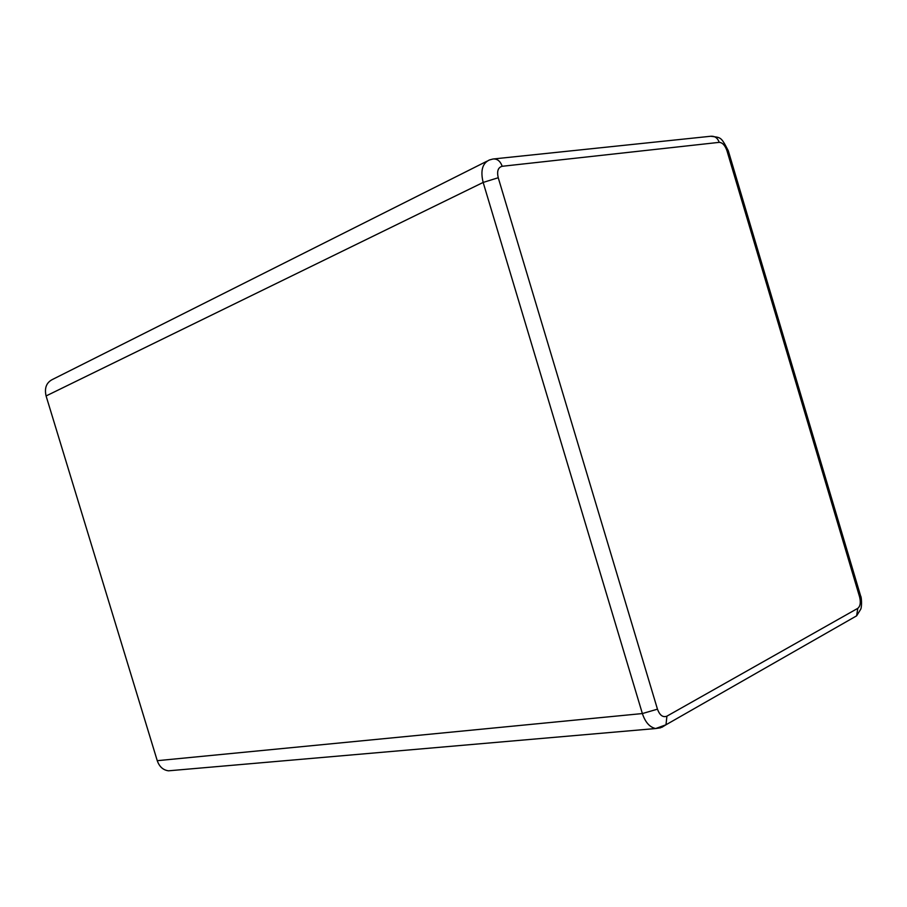 <?xml version="1.0" encoding="UTF-8"?>
<svg xmlns="http://www.w3.org/2000/svg" width="907" height="907" viewBox="0 0 907 907"><rect width="100%" height="100%" fill="white"/><g stroke="black" fill="none" stroke-linecap="round" stroke-linejoin="round"><path stroke-width="1.36" d="M172.081 770.508L168.487 770.814C163.101 770.077 159.349 766.71 157.251 760.69L46.087 395.951L483.159 182.432C480.325 170.72 482.388 163.237 489.361 159.995L493.034 158.997C497.274 158.657 500.324 161.083 502.195 166.287L719.228 142.354C722.471 142.558 725.056 145.358 726.961 150.743L859.609 596.965C860.936 602.475 860.324 606.273 857.773 608.348L666.906 716.167C662.915 717.686 659.763 715.351 657.462 709.172L498.238 177.738C496.741 171.219 498.056 167.41 502.195 166.287M486.923 161.219L52.912 379.251C46.518 382.289 44.239 387.856 46.087 395.951M157.251 760.69L642.371 713.56L483.159 182.432L498.238 177.738M660.591 727.799L655.693 728.536C649.741 727.301 645.296 722.312 642.371 713.56L657.462 709.172M493.862 158.918L710.691 136.265C714.773 135.925 717.618 137.955 719.228 142.354M728.4 151.14L726.961 150.743M860.539 595.672L859.609 596.965M661.759 727.369L665.999 724.772L666.906 716.167M852.161 618.404L856.627 615.842L857.773 608.348M168.487 770.814L655.693 728.536L665.999 724.772L856.627 615.842L860.777 609.13C862.081 605.955 861.469 596.557 860.675 596.126L728.287 150.766C720.94 136.526 721.042 137.637 710.691 136.265"/></g></svg>
